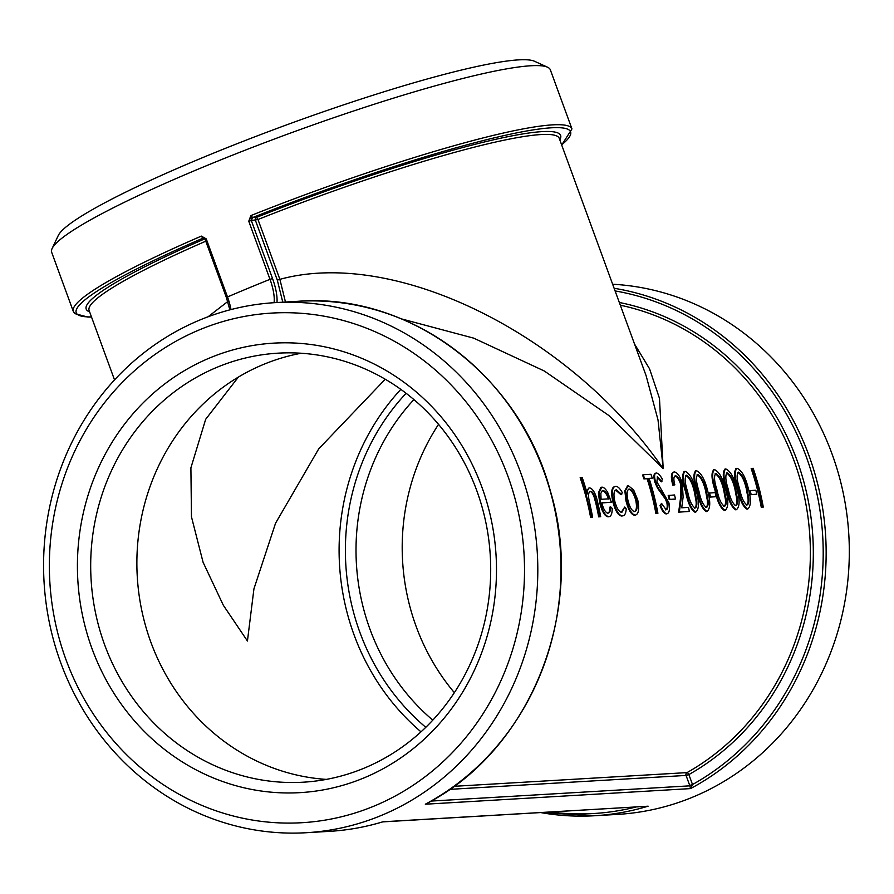 <?xml version="1.0" encoding="UTF-8"?>
<svg xmlns="http://www.w3.org/2000/svg" width="894" height="894" viewBox="0 0 894 894"><rect width="100%" height="100%" fill="white"/><g stroke="black" fill="none" stroke-linecap="round" stroke-linejoin="round"><path stroke-width="1.34" d="M762.593 507.222L761.275 507.3A250.331 232.932 -93.4 0 0 751.172 468.612L753.15 468.277A251.091 233.636 -93.4 0 1 763.286 507.088L762.593 507.222M756.101 494.371L750.457 494.706A250.331 232.932 -93.4 0 0 749.485 490.705L755.821 490.191A251.091 233.636 -93.4 0 1 756.793 494.192L756.101 494.371M747.451 509.077L746.982 509.167C742.959 506.742 739.819 499.992 737.572 488.906C734.063 477.977 733.661 471.172 736.365 468.501M736.164 509.736L735.695 509.826C731.661 507.412 728.521 500.662 726.274 489.566C722.765 478.648 722.363 471.842 725.079 469.171M724.866 510.407L724.397 510.496C720.374 508.071 717.234 501.322 714.988 490.236C711.479 479.307 711.076 472.501 713.781 469.831M715.457 496.762L709.814 497.098A250.331 232.932 -93.4 0 0 708.841 493.108L715.166 492.583A251.091 233.636 -93.4 0 1 716.139 496.583L715.457 496.762M706.808 511.469L706.338 511.558C702.304 509.144 699.164 502.383 696.918 491.298C693.409 480.369 693.006 473.574 695.722 470.892M695.51 512.128L695.04 512.228C691.017 509.803 687.877 503.054 685.631 491.968C682.122 481.039 681.72 474.233 684.424 471.563M674.836 484.861L673.517 484.939C671.372 477.139 671.617 472.803 674.244 471.943C677.194 472.289 679.887 475.977 682.334 483.017L683.105 497.086L681.731 507.792L688.559 507.39A251.091 233.636 -93.4 0 1 689.33 511.435L679.351 512.027L681.552 495.432L681.105 483.397C679.384 478.558 677.518 476.033 675.495 475.832C673.607 476.379 673.383 479.385 674.836 484.861L672.847 485.163C670.712 477.385 670.947 473.06 673.584 472.2M689.33 511.435L678.658 512.161L680.87 495.622L680.435 483.62C678.725 478.793 676.847 476.278 674.825 476.077L674.746 476.089M674.802 499.154L669.159 499.489A250.331 232.932 -93.4 0 0 668.198 495.499L674.523 494.974A251.091 233.636 -93.4 0 1 675.495 498.975L674.802 499.154M665.427 509.882C667.08 509.614 667.583 507.345 666.924 503.065L665.527 499.254L657.492 488.113L654.944 482.324C653.402 476.748 653.637 473.719 655.66 473.25M661.929 481.62L657.492 476.893L656.889 481.855L668.935 502.875C670.019 509.491 669.327 513.122 666.879 513.782C664.745 513.447 662.689 510.664 660.722 505.423L661.538 503.367L666.119 509.736C667.773 509.468 668.276 507.189 667.606 502.897L666.209 499.075L658.174 487.901L655.615 482.089C654.062 476.491 654.296 473.462 656.319 472.993C658.152 473.228 660.163 475.295 662.376 479.195L661.258 481.855L657.135 476.971M666.689 513.827L666.186 513.927C664.052 513.581 662.007 510.809 660.04 505.591L661.538 503.367M652.274 478.201L649.078 478.379A251.091 233.636 -93.4 0 1 657.906 513.29L656.587 513.368A251.091 233.636 -93.4 0 0 647.759 478.458L644.563 478.648A251.091 233.636 -93.4 0 0 643.255 474.759L650.966 474.301A251.091 233.636 -93.4 0 1 652.274 478.201L649.145 478.581M657.906 513.29L655.894 513.502A250.331 232.932 -93.4 0 0 647.088 478.703L643.892 478.893A250.331 232.932 -93.4 0 0 642.596 475.016L643.255 474.759M635.042 515.201L635.321 515.134C631.89 514.564 629.007 509.736 626.66 500.662L625.509 490.504L628.247 485.598L633.667 490.001L637.768 500.003C639.478 509.099 638.662 514.139 635.321 515.134L634.628 515.268C631.198 514.698 628.314 509.893 625.979 500.841L624.839 490.717L627.577 485.833M628.247 485.598L627.309 485.867M621.71 494.538L616.435 489.811C613.865 490.325 613.306 494.125 614.77 501.199C616.726 508.384 619.084 512.094 621.844 512.34L624.705 507.054L626.213 508.932C625.889 513.502 624.638 515.827 622.492 515.883C618.961 515.57 615.977 510.798 613.53 501.59C611.518 492.169 612.178 487.085 615.519 486.347C617.631 486.18 619.9 488.292 622.325 492.672L621.028 494.74L615.564 490.057M621.151 512.486L624.705 507.054M622.537 515.883L621.799 516.028C618.279 515.704 615.284 510.955 612.837 501.78C610.837 492.382 611.507 487.319 614.849 486.582M615.519 486.347L614.502 486.627M608.848 516.687L608.121 516.833C604.724 516.251 601.897 511.435 599.628 502.394L598.421 492.873L600.835 487.431M611.395 502.238L601.796 502.808C603.45 509.267 605.506 512.709 607.987 513.156C609.719 512.977 610.624 510.887 610.68 506.864L612.211 508.44C612.2 513.759 611.071 516.508 608.814 516.687C605.417 516.106 602.59 511.279 600.321 502.216L599.103 492.661L601.774 487.163C603.573 487.051 605.54 488.817 607.696 492.449L611.395 502.238L601.83 502.942M607.294 513.301C609.026 513.134 609.931 511.044 609.999 507.032L610.68 506.864M586.743 491.946L588.9 488.124M600.69 516.654L599.371 516.732A251.091 233.636 -93.4 0 0 596.544 503.21L594.778 496.74C593.392 493.052 591.962 491.253 590.476 491.342C588.755 491.789 588.218 494.36 588.855 499.053L590.487 506.73A251.091 233.636 -93.4 0 1 592.599 517.134L591.28 517.213A251.091 233.636 -93.4 0 0 580.821 477.441L582.139 477.362A251.091 233.636 -93.4 0 1 587.291 493.924C587.257 490.158 588.062 488.146 589.694 487.878C593.091 488.895 595.728 493.6 597.594 501.981A251.091 233.636 -93.4 0 1 600.69 516.654L598.678 516.877A250.331 232.932 -93.4 0 0 595.862 503.389L594.097 496.941C592.722 493.264 591.28 491.465 589.805 491.555L590.118 491.398M592.599 517.134L590.588 517.347A250.331 232.932 -93.4 0 0 580.161 477.698L580.821 477.441M401.529 318.912L473.731 338.156L544.256 370.976L608.725 415.419L663.192 468.657L659.47 398.344L649.547 368.797L634.516 344.011M230.987 309.57A31.48 10.974 67.5 0 0 227.501 296.953L206.246 238.888L205.162 239.514L204.078 238.229L205.251 239.402M206.246 238.888L201.362 236.105L204.078 238.229M561.689 144.996L571.959 128.915L550.335 69.81A265.496 29.893 159.9 0 0 547.564 67.218A265.496 29.893 159.9 0 0 203.91 166.776A265.496 29.893 159.9 0 0 52.109 248.532A265.496 29.893 159.9 0 0 51.673 252.298L73.297 311.403A265.496 29.893 159.9 0 1 201.362 236.105L202.77 238.262L203.988 238.195M571.959 128.915A265.496 29.893 159.9 0 0 250.856 215.588L248.767 221.254L251.292 220.494L250.856 215.588L252.689 217.566A263.227 29.636 -20.1 0 1 496.874 137.229A263.227 29.636 -20.1 0 1 561.633 144.862M60.814 662.968A265.496 247.046 -93.4 0 0 306.296 832.716A265.496 247.046 -93.4 0 0 537.316 553.151A265.496 247.046 -93.4 0 0 275.084 302.641A265.496 247.046 -93.4 0 0 60.814 662.968M644.574 806.433L648.116 806.176A265.496 247.046 -93.4 0 1 594.644 815.741L540.624 812.557A265.496 247.046 -93.4 0 0 594.644 815.741L617.81 814.378A265.496 247.046 -93.4 0 0 849.3 548.804A265.496 247.046 -93.4 0 0 612.647 284.236M647.301 806.276L382.643 821.888C365.266 827.129 347.531 830.28 329.461 831.353A265.496 247.046 86.6 0 0 382.934 821.787L647.211 806.276M226.573 297.624L227.501 296.953A265.496 29.893 -20.1 0 1 248.342 288.17A265.496 29.893 -20.1 0 1 270.01 279.33L272.547 278.57L251.292 220.494L252.689 217.566L256.6 217.343A2.28 2.112 -93.4 0 0 255.405 220.282L277.308 280.124L282.783 302.183M620.324 305.212A250.331 232.932 86.6 0 1 807.673 514.91A250.331 232.932 86.6 0 1 687.028 772.606A2.28 0.76 -119.4 0 1 688.861 774.573A252.6 235.044 -93.4 0 0 810.422 513.335A252.6 235.044 -93.4 0 0 619.318 302.474M689.71 785.413L692.515 784.541L688.861 774.573L686.056 775.433L689.877 785.837L692.515 784.541A263.227 244.922 86.6 0 0 819.787 509.167A263.227 244.922 86.6 0 0 615.094 290.93M431.076 801.08L689.877 785.837L690.514 788.597L692.571 784.764M453.895 786.329L687.028 772.606A2.28 2.112 -93.4 0 0 686.056 775.433L449.648 789.357M251.493 220.516L257.975 219.511L256.6 217.343A252.6 28.44 159.9 0 1 559.8 139.833M285.465 302.027L279.878 279.353L257.975 219.511A250.331 28.183 -20.1 0 1 559.264 138.38L646.094 375.636L658.018 419.934L663.192 468.657C570.54 334.3 395.103 247.616 279.878 279.353L277.308 280.124M645.691 374.541L646.094 375.636M203.921 238.15L202.77 238.262A263.227 29.636 -20.1 0 0 91.479 316.912M227.758 301.546L208.101 316.755M364.07 768.192A214.884 199.954 86.6 0 1 303.323 782.194A214.884 199.954 86.6 0 1 91.087 579.435A214.884 199.954 86.6 0 1 278.056 353.164A214.884 199.954 86.6 0 1 485.9 522.688A214.884 199.954 86.6 0 1 364.07 768.192M363.824 777.97A225.132 209.475 -93.4 0 0 417.319 392.879A225.132 209.475 -93.4 0 0 79.7 532.835A225.132 209.475 -93.4 0 0 363.824 777.97M301.244 353.242A214.884 199.954 -93.4 0 0 137.274 576.708A214.884 199.954 -93.4 0 0 326.332 779.389M65.932 659.515A255.259 237.513 -93.4 0 0 472.937 728.364A255.259 237.513 -93.4 0 0 321.974 315.817A255.259 237.513 -93.4 0 0 65.932 659.515M547.564 67.218L534.556 61.284A255.259 28.742 159.9 0 0 204.167 156.998A255.259 28.742 159.9 0 0 58.222 235.591L52.109 248.532M438.552 424.348A214.884 199.954 -93.4 0 0 454.353 692.66M432.797 720.151A214.884 199.954 86.6 0 1 413.922 399.584M406.122 393.282A223.075 207.576 -93.4 0 0 425.79 727.314M400.836 389.359A229.847 213.867 -93.4 0 0 354.013 634.729A229.847 213.867 -93.4 0 0 420.996 731.84M385.236 379.224L318.733 448.855L275.553 523.213L253.941 588.822L247.437 640.998L223.355 605.305L203.072 562.259L191.461 516.821L190.903 467.819L205.665 419.308L238.352 377.112M588.509 488.213L589.694 487.878M599.371 516.732L598.678 516.877M594.778 496.74L594.097 496.941M591.28 517.213L590.588 517.347M600.321 502.216L599.628 502.394M599.103 492.661L598.421 492.873M608.535 499.008C606.545 493.644 604.422 490.918 602.176 490.828L600.835 493.421L601.081 499.299L609.216 498.818C607.216 493.432 605.093 490.694 602.847 490.616L602.411 490.694M613.53 501.59L612.837 501.78M635.321 515.134L634.628 515.268M626.66 500.662L625.979 500.841M625.509 490.504L624.839 490.717M634.651 511.58C637.176 510.854 637.78 507.021 636.45 500.104C634.472 493.253 632.08 489.566 629.253 489.052C626.918 489.856 626.493 493.712 627.99 500.606C629.789 507.49 632.002 511.144 634.651 511.58L634.986 511.524M633.958 511.737C636.483 510.999 637.087 507.189 635.768 500.294C633.801 493.454 631.399 489.778 628.583 489.275L628.828 489.141M635.768 500.294L636.45 500.104M656.587 513.368L655.894 513.502M647.759 478.458L647.088 478.703M644.563 478.648L643.892 478.893M667.606 502.897L666.924 503.065M666.209 499.075L665.527 499.254M658.174 487.901L657.492 488.113M655.615 482.089L654.944 482.324M655.179 473.362L656.319 472.993M660.722 505.423L660.04 505.591M675.495 498.975L669.159 499.489M669.852 499.31A251.091 233.636 -93.4 0 0 668.88 495.31M672.981 472.323L674.244 471.943M673.517 484.939L672.847 485.163M679.351 512.027L678.658 512.161M681.552 495.432L680.87 495.622M681.105 483.397L680.435 483.62M695.32 512.184L695.733 512.083C691.71 509.658 688.57 502.886 686.313 491.767C682.793 480.804 682.379 473.988 685.083 471.306C689.81 473.485 693.543 480.112 696.281 491.175C699.331 502.316 699.153 509.278 695.733 512.083L695.04 512.228M686.313 491.767L685.631 491.968M683.932 471.663L685.083 471.306M695.029 508.027C696.549 507.557 697.13 505.244 696.772 501.087L694.962 491.242C692.928 482.648 690.09 477.295 686.447 475.183C684.446 477.597 684.838 483.084 687.62 491.666C689.352 500.361 691.822 505.814 695.029 508.027L695.163 508.004M694.336 508.183C695.856 507.714 696.448 505.401 696.08 501.255L694.28 491.443C692.247 482.872 689.419 477.541 685.787 475.44L686.089 475.284M696.08 501.255L696.772 501.087M694.28 491.443L694.962 491.242M706.618 511.524L707.031 511.424C702.997 508.999 699.857 502.216 697.599 491.097C694.079 480.134 693.677 473.317 696.381 470.635C701.108 472.825 704.841 479.452 707.567 490.515C710.629 501.646 710.451 508.619 707.031 511.424L706.338 511.558M697.599 491.097L696.918 491.298M695.23 470.993L696.381 470.635M706.316 507.367C707.847 506.887 708.428 504.574 708.059 500.428L706.249 490.571C704.215 481.989 701.377 476.636 697.745 474.524C695.744 476.927 696.135 482.425 698.907 491.007C700.639 499.701 703.109 505.155 706.316 507.367L706.45 507.334M705.623 507.513C707.154 507.043 707.735 504.741 707.377 500.595L705.567 490.772C703.544 482.201 700.706 476.871 697.074 474.77L697.387 474.625M707.377 500.595L708.059 500.428M705.567 490.772L706.249 490.571M716.139 496.583L709.814 497.098M710.495 496.919A251.091 233.636 -93.4 0 0 709.523 492.907M724.676 510.452L725.09 510.362C721.067 507.926 717.927 501.154 715.669 490.035C712.149 479.072 711.747 472.255 714.44 469.573C719.167 471.764 722.9 478.391 725.637 489.443C728.699 500.584 728.509 507.557 725.09 510.362L724.397 510.496M715.669 490.035L714.988 490.236M713.3 469.931L714.44 469.573M724.386 506.306C725.906 505.825 726.487 503.512 726.129 499.355L724.319 489.51C722.285 480.927 719.446 475.574 715.803 473.462C713.803 475.865 714.194 481.363 716.977 489.946C718.709 498.64 721.179 504.082 724.386 506.306L724.52 506.272M723.693 506.451C725.213 505.982 725.805 503.668 725.436 499.534L723.637 489.711C721.603 481.14 718.776 475.809 715.144 473.708L715.446 473.552M725.436 499.534L726.129 499.355M723.637 489.711L724.319 489.51M735.974 509.792L736.388 509.692C732.354 507.267 729.213 500.495 726.956 489.376C723.436 478.413 723.034 471.585 725.738 468.903C730.465 471.093 734.197 477.72 736.924 488.783C739.986 499.914 739.807 506.887 736.388 509.692L735.695 509.826M726.956 489.376L726.274 489.566M724.587 469.272L725.738 468.903M735.673 505.635C737.204 505.166 737.785 502.853 737.416 498.696L735.606 488.85C733.572 480.257 730.733 474.904 727.101 472.792C725.101 475.206 725.492 480.693 728.264 489.275C729.996 497.969 732.465 503.423 735.673 505.635L735.807 505.613M734.98 505.781C736.511 505.311 737.092 503.009 736.734 498.863L734.924 489.04C732.901 480.48 730.063 475.139 726.431 473.038L726.744 472.892M736.734 498.863L737.416 498.696M734.924 489.04L735.606 488.85M747.261 509.122L747.675 509.032C743.652 506.596 740.5 499.824 738.243 488.705C734.734 477.742 734.32 470.926 737.025 468.244C741.752 470.434 745.484 477.061 748.222 488.113C751.273 499.254 751.094 506.227 747.675 509.032L746.982 509.167M738.243 488.705L737.572 488.906M735.874 468.601L737.025 468.244M746.959 504.976C748.49 504.495 749.071 502.182 748.714 498.025L746.903 488.18C744.87 479.597 742.031 474.245 738.388 472.133C736.388 474.535 736.779 480.033 739.561 488.616C741.294 497.31 743.752 502.752 746.959 504.976L747.105 504.942M746.278 505.121C747.797 504.652 748.379 502.339 748.021 498.204L746.222 488.381C744.188 479.81 741.361 474.479 737.729 472.378L738.031 472.222M748.021 498.204L748.714 498.025M746.222 488.381L746.903 488.18M756.793 494.192L750.457 494.706M751.139 494.527A251.091 233.636 -93.4 0 0 750.167 490.515M763.286 507.088L761.275 507.3M761.967 507.166A251.091 233.636 -93.4 0 0 751.843 468.355M248.767 221.254L270.01 279.33A31.48 10.974 -112.5 0 1 274.067 302.697M275.084 302.641L298.25 301.278A265.496 247.046 86.6 0 1 552.302 498.807A265.496 247.046 86.6 0 1 425.332 804.209L690.514 788.597A265.496 247.046 -93.4 0 0 822.882 509.893A265.496 247.046 -93.4 0 0 614.122 288.281M276.984 302.53A33.67 11.734 67.5 0 0 272.547 278.57M636.293 806.924A263.227 244.922 86.6 0 1 550.581 811.976M204.793 238.854A252.6 28.44 159.9 0 0 89.635 311.883M114.533 379.928L89.098 310.43A250.331 28.183 -20.1 0 1 205.776 241.201M596.544 503.21L595.862 503.389M662.018 493.019L661.336 493.22M205.151 239.514L226.405 297.59L229.881 309.86M329.461 831.353L306.296 832.716M298.25 301.278C409.541 292.629 519.883 375.815 550.447 491.275C586.453 610.501 530.891 750.222 426.025 803.874M204.1 238.24L203.419 238.117M91.523 317.046L87.813 317.057L74.75 313.604L73.297 311.403M600.477 487.509L601.148 487.286"/></g></svg>
